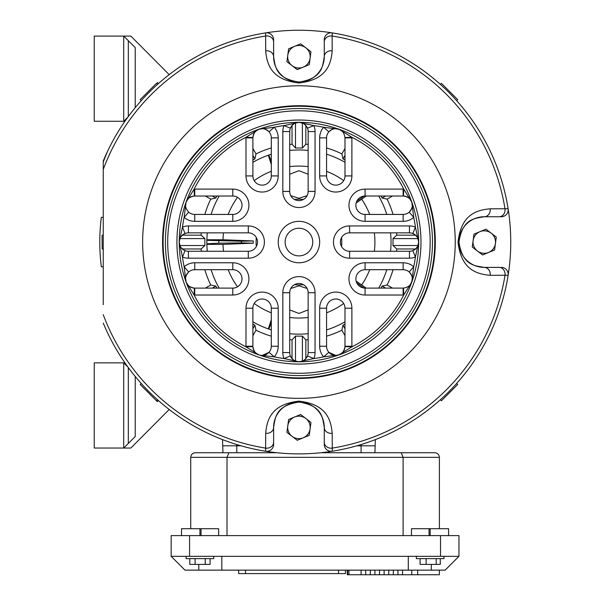 <?xml version="1.0" encoding="UTF-8"?>
<svg xmlns="http://www.w3.org/2000/svg" width="605" height="605" viewBox="0 0 605 605"><rect width="100%" height="100%" fill="white"/><g stroke="black" fill="none" stroke-linecap="round" stroke-linejoin="round"><path stroke-width="0.91" d="M308.149 174.21L298.938 170.693L289.727 174.21M290.755 195.634L298.938 198.319L307.128 195.634M308.149 309.919L298.938 313.435L289.727 309.919M290.755 288.494L298.938 285.81L307.128 288.494M303.423 284.675A42.842 42.842 0 0 1 294.454 284.675M256.331 246.553A42.842 42.842 0 0 1 256.331 237.576M294.454 199.453A42.842 42.842 0 0 1 303.423 199.453M366.237 196.02L356.133 203.038M366.237 288.109L356.133 281.091M341.545 237.576A42.842 42.842 0 0 1 341.545 246.553M289.727 166.647A75.98 75.98 0 0 1 308.149 166.647M326.571 171.291A75.98 75.98 0 0 1 343.678 180.653M361.729 199.287A75.98 75.98 0 0 1 369.715 214.435M374.359 232.857A75.98 75.98 0 0 1 374.359 251.272M369.715 269.694A75.98 75.98 0 0 1 361.729 284.842M343.678 303.476A75.98 75.98 0 0 1 326.571 312.838M308.149 317.481A75.98 75.98 0 0 1 289.727 317.481M271.312 312.838A75.98 75.98 0 0 1 254.206 303.476M237.531 286.8A75.98 75.98 0 0 1 228.168 269.694M223.525 251.272A75.98 75.98 0 0 1 222.995 244.367M222.995 239.762A75.98 75.98 0 0 1 223.525 232.857M228.168 214.435A75.98 75.98 0 0 1 237.531 197.328M254.206 180.653A75.98 75.98 0 0 1 271.312 171.291M206.849 243.8L206.849 239.762L223.124 239.762L253.223 240.941L253.223 243.187L223.124 244.367L206.849 244.367L206.849 243.8L218.813 243.172L241.38 242.877L241.38 241.251L253.223 240.941M241.38 242.877L253.223 243.187M206.849 240.329L241.38 241.251M218.813 243.172L218.813 240.956M271.312 319.644L268.295 328.938L268.832 329.112L271.312 322.647M271.312 329.922L268.832 329.112M364.127 288.063L356.761 282.86M364.127 196.065L356.761 201.268M271.312 164.484L268.295 155.19L268.832 155.016L271.312 161.482M268.832 155.016L271.312 154.207M303.476 402.484A25.327 25.327 0 0 1 324.265 427.402C322.533 417.805 322.586 405.69 298.938 402.075C275.283 405.69 275.335 417.836 273.611 427.402A25.327 25.327 0 0 1 298.938 402.075M298.938 255.877A13.817 13.817 0 0 0 312.755 242.06A13.817 13.817 0 0 0 298.938 228.251A13.817 13.817 0 0 1 312.755 242.06A13.817 13.817 0 0 1 298.938 255.877A13.817 13.817 0 0 1 285.129 242.06A13.817 13.817 0 0 1 298.938 228.251A13.817 13.817 0 0 0 285.129 242.06A13.817 13.817 0 0 0 298.938 255.877M179.451 244.102L179.216 242.06L182.483 227.087A16.116 16.116 0 0 1 188.427 225.945L248.292 225.945A16.116 16.116 0 0 1 264.408 242.06A16.116 16.116 0 0 1 248.292 258.184L188.427 258.184L188.427 251.272A9.211 9.211 0 0 1 179.216 242.068A9.211 9.211 0 0 0 188.427 251.272A9.211 9.211 0 0 1 185.032 250.621A9.211 9.211 0 0 0 188.427 251.272L248.292 251.272A9.211 9.211 0 0 0 257.496 242.06A9.211 9.211 0 0 0 248.292 232.857L188.427 232.857A9.211 9.211 0 0 0 185.032 233.507C180.819 235.942 178.883 238.793 179.216 242.06C178.883 245.335 180.819 248.186 185.032 250.621L182.483 257.042L179.216 242.06A119.722 119.722 0 0 1 186.068 202.161C184.661 205.125 185.531 208.468 188.692 212.166L184.147 217.369L186.068 202.161A119.722 119.722 0 0 1 259.031 129.19C255.839 129.962 253.79 132.737 252.898 137.524L246.001 137.259L259.031 129.19A119.722 119.722 0 0 1 298.938 122.346L313.919 125.606A16.116 16.116 0 0 1 315.054 131.55L315.054 191.414A16.116 16.116 0 0 1 298.938 207.53A16.116 16.116 0 0 1 282.822 191.414L282.822 131.55L289.727 131.55A9.211 9.211 0 0 1 295.49 123.012A9.211 9.211 0 0 0 290.377 128.154L283.964 125.606L298.938 122.346C295.671 122.006 292.812 123.942 290.377 128.154A9.211 9.211 0 0 0 289.727 131.55L289.727 191.414A9.211 9.211 0 0 0 298.938 200.626A9.211 9.211 0 0 1 289.727 191.414A9.211 9.211 0 0 0 298.938 200.626A9.211 9.211 0 0 0 308.149 191.414L308.149 131.55A9.211 9.211 0 0 0 307.499 128.154C305.064 123.942 302.213 122.006 298.938 122.346A119.722 119.722 0 0 1 418.66 242.06A119.722 119.722 0 0 1 298.938 361.782A9.211 9.211 0 0 1 296.632 361.495M262.101 355.468A9.211 9.211 0 0 0 267.274 353.88A9.211 9.211 0 0 1 262.101 355.468L269.036 352.314L274.239 356.859L262.101 355.468A9.211 9.211 0 0 1 259.038 354.938M255.129 352.269A9.211 9.211 0 0 1 252.89 346.257A9.211 9.211 0 0 0 252.898 346.604C253.79 351.392 255.839 354.167 259.031 354.938A9.211 9.211 0 0 1 256.959 353.895M305.85 358.667L305.85 339.897L302.394 336.085A94.085 94.085 0 0 1 295.49 336.085L295.49 361.109A9.211 9.211 0 0 1 290.377 355.974C292.812 360.187 295.671 362.123 298.938 361.782C302.213 362.123 305.064 360.187 307.499 355.974L313.919 358.523L298.938 361.782L283.964 358.523A117.415 117.415 0 0 1 274.239 356.859A16.116 16.116 0 0 0 278.217 346.257L278.217 308.202A16.116 16.116 0 0 0 262.101 292.086A16.116 16.116 0 0 0 245.985 308.202L252.89 308.202L252.89 346.257A9.211 9.211 0 0 0 252.898 346.604L246.001 346.869A117.415 117.415 0 0 1 194.137 295.006L186.068 281.968L184.147 266.76A117.415 117.415 0 0 1 182.483 257.042A16.116 16.116 0 0 0 188.427 258.184M332.402 354.825A9.211 9.211 0 0 1 326.571 346.257A9.211 9.211 0 0 0 328.84 352.314L335.775 355.468A9.211 9.211 0 0 1 333.279 355.12M278.217 346.257L271.312 346.257A9.211 9.211 0 0 1 268.181 353.169A9.211 9.211 0 0 0 271.312 346.257A9.211 9.211 0 0 1 269.036 352.314A9.211 9.211 0 0 0 271.312 346.257L271.312 308.202A9.211 9.211 0 0 0 262.101 298.999A9.211 9.211 0 0 0 252.89 308.202M315.054 352.579L308.149 352.579A9.211 9.211 0 0 1 306.674 357.57A9.211 9.211 0 0 0 308.149 352.579A9.211 9.211 0 0 1 307.499 355.974A9.211 9.211 0 0 0 308.149 352.579L308.149 292.714A9.211 9.211 0 0 0 298.938 283.503A9.211 9.211 0 0 0 289.727 292.714L289.727 352.579A9.211 9.211 0 0 0 290.377 355.974L283.964 358.523A16.116 16.116 0 0 1 282.822 352.579L282.822 292.714A16.116 16.116 0 0 1 298.938 276.598A16.116 16.116 0 0 1 315.054 292.714L315.054 352.579A16.116 16.116 0 0 1 313.919 358.523A117.415 117.415 0 0 0 323.637 356.859A16.116 16.116 0 0 1 319.659 346.257L319.659 308.202A16.116 16.116 0 0 1 335.775 292.086A16.116 16.116 0 0 1 351.891 308.202L351.891 346.257A16.116 16.116 0 0 1 351.883 346.869L338.845 354.938C342.044 354.167 344.086 351.392 344.979 346.604L351.883 346.869A117.415 117.415 0 0 0 403.747 295.006A16.116 16.116 0 0 1 403.134 295.021L365.08 295.021A16.116 16.116 0 0 1 348.964 278.897A16.116 16.116 0 0 1 365.08 262.782L403.134 262.782A16.116 16.116 0 0 1 413.729 266.76L411.816 281.968L403.747 295.006L403.482 288.101C408.262 287.209 411.045 285.167 411.816 281.968C413.223 278.996 412.345 275.661 409.192 271.963L413.729 266.76A117.415 117.415 0 0 0 415.401 257.042A16.116 16.116 0 0 1 409.449 258.184L349.592 258.184A16.116 16.116 0 0 1 333.476 242.06A16.116 16.116 0 0 1 349.592 225.945L409.449 225.945A16.116 16.116 0 0 1 415.401 227.087L418.66 242.06L415.401 257.042L412.852 250.621C417.064 248.186 419 245.335 418.66 242.06C419 238.793 417.064 235.942 412.852 233.507L415.401 227.087A117.415 117.415 0 0 0 413.729 217.369A16.116 16.116 0 0 1 403.134 221.339L365.08 221.339A16.116 16.116 0 0 1 348.964 205.224A16.116 16.116 0 0 1 365.08 189.108L403.134 189.108A16.116 16.116 0 0 1 403.747 189.123L411.816 202.161L413.729 217.369L409.192 212.166C412.345 208.468 413.223 205.125 411.816 202.161C411.045 198.962 408.262 196.912 403.482 196.028L403.747 189.123A117.415 117.415 0 0 0 351.883 137.259A16.116 16.116 0 0 1 351.891 137.872L351.891 175.926A16.116 16.116 0 0 1 335.775 192.042A16.116 16.116 0 0 1 319.659 175.926L319.659 137.872A16.116 16.116 0 0 1 323.637 127.269L338.845 129.19L351.883 137.259L344.979 137.524C344.086 132.737 342.044 129.962 338.845 129.19C335.873 127.784 332.538 128.653 328.84 131.814L323.637 127.269A117.415 117.415 0 0 0 313.919 125.606L307.499 128.154A9.211 9.211 0 0 0 304.618 124.305A9.211 9.211 0 0 1 308.149 131.55L315.054 131.55M351.891 346.257L344.986 346.257A9.211 9.211 0 0 1 338.845 354.938A9.211 9.211 0 0 0 344.986 346.257L344.986 308.202A9.211 9.211 0 0 0 335.775 298.999A9.211 9.211 0 0 0 326.571 308.202L326.571 346.257A9.211 9.211 0 0 0 328.84 352.314L323.637 356.859L338.845 354.938A9.211 9.211 0 0 1 335.775 355.468L338.845 354.938A9.211 9.211 0 0 1 335.775 355.468M298.938 108.529A133.539 133.539 0 0 1 432.477 242.06A133.539 133.539 0 0 1 298.938 375.599A133.539 133.539 0 0 1 165.407 242.06A133.539 133.539 0 0 1 298.938 108.529A133.539 133.539 0 0 0 165.407 242.06A133.539 133.539 0 0 0 298.938 375.599M273.611 444.418L273.611 442.232L273.611 444.418A6.905 6.905 0 0 1 265.618 451.239L265.686 433.293C266.873 420.611 270.609 404.321 298.938 401.153C327.214 404.306 331.003 420.543 332.198 433.293L332.258 451.239A211.81 211.81 0 0 1 103.243 323.108L105.595 328.568M499.11 267.387L484.28 267.387L499.11 267.387A6.905 5.959 90 0 1 505.016 275.245L490.171 275.32C477.489 274.133 461.222 270.397 458.023 242.098C461.161 213.799 477.421 209.995 490.171 208.808L508.117 208.748A211.81 211.81 0 0 1 332.258 451.239A6.905 6.905 0 0 1 324.265 444.418L324.265 442.232L324.265 444.418A6.905 6.905 0 0 0 332.258 451.239A211.81 211.81 0 0 0 508.117 275.381L505.016 275.245A208.733 208.733 0 0 1 332.122 448.139A6.905 5.959 -0 0 1 324.265 442.232L324.265 427.402L324.265 442.232M294.438 81.652A25.327 25.327 0 0 1 273.611 56.726C275.351 66.323 275.29 78.461 298.983 82.053C322.594 78.416 322.548 66.293 324.265 56.726L324.265 41.896A6.905 5.959 -0 0 1 332.122 35.99L332.198 50.835C331.011 63.517 327.275 79.807 298.938 82.976C270.669 79.822 266.873 63.585 265.686 50.835L265.618 32.889A211.81 211.81 0 0 1 508.117 208.748A6.905 6.905 0 0 1 501.295 216.741L484.28 216.741L501.295 216.741A6.905 6.905 0 0 0 508.117 208.748A211.81 211.81 0 0 0 332.258 32.889L332.122 35.99A208.733 208.733 0 0 1 505.016 208.884A6.905 5.959 -90 0 1 499.11 216.741M107.312 151.817L103.243 161.928M103.243 161.021A211.81 211.81 0 0 1 265.618 32.889A6.905 6.905 0 0 1 273.611 39.711L273.611 41.896L273.611 39.711A6.905 6.905 0 0 0 265.618 32.889A211.81 211.81 0 0 0 103.243 161.021L103.243 304.686M179.451 240.026L179.216 242.06A9.211 9.211 0 0 1 188.427 232.857A9.211 9.211 0 0 0 179.216 242.06A119.722 119.722 0 0 1 186.068 202.161L194.137 189.123A16.116 16.116 0 0 1 194.749 189.108L232.796 189.108A16.116 16.116 0 0 1 248.912 205.224A16.116 16.116 0 0 1 232.796 221.339L194.749 221.339L194.749 214.435A9.211 9.211 0 0 1 188.692 212.166A9.211 9.211 0 0 0 194.749 214.435L232.796 214.435A9.211 9.211 0 0 0 242.008 205.224A9.211 9.211 0 0 0 232.796 196.02L194.749 196.02A9.211 9.211 0 0 0 194.394 196.028C189.615 196.912 186.839 198.962 186.068 202.161A119.722 119.722 0 0 1 259.031 129.19A9.211 9.211 0 0 0 252.89 137.872A9.211 9.211 0 0 1 252.898 137.524A9.211 9.211 0 0 0 252.89 137.872L252.89 175.926A9.211 9.211 0 0 0 262.101 185.13A9.211 9.211 0 0 0 271.312 175.926L271.312 137.872A9.211 9.211 0 0 0 269.036 131.814C265.338 128.653 262.003 127.784 259.031 129.19L274.239 127.269A117.415 117.415 0 0 1 283.964 125.606A16.116 16.116 0 0 0 282.822 131.55M261.027 355.4L259.031 354.938L246.001 346.869A16.116 16.116 0 0 1 245.985 346.257L245.985 308.202M265.686 50.835A6.905 5.959 180 0 1 273.611 56.726L273.611 41.896A6.905 5.959 180 0 0 265.754 35.99A208.733 208.733 0 0 0 103.243 169.468L103.243 179.443M106.646 330.882L107.312 332.311M300.98 361.556L298.938 361.782A9.211 9.211 0 0 0 306.19 358.258A9.211 9.211 0 0 1 298.938 361.782A119.722 119.722 0 0 1 179.216 242.06A119.722 119.722 0 0 1 298.938 122.346A9.211 9.211 0 0 1 301.245 122.633A9.211 9.211 0 0 0 298.938 122.346L300.98 122.573M403.134 189.108L403.134 196.02A9.211 9.211 0 0 1 411.816 202.153A9.211 9.211 0 0 0 403.134 196.02L365.08 196.02A9.211 9.211 0 0 0 355.869 205.224A9.211 9.211 0 0 0 365.08 214.435L403.134 214.435A9.211 9.211 0 0 0 412.33 205.632A9.211 9.211 0 0 1 403.134 214.435L403.134 221.339M409.449 225.945L409.449 232.857A9.211 9.211 0 0 1 418.66 242.06A9.211 9.211 0 0 0 409.449 232.857L349.592 232.857A9.211 9.211 0 0 0 340.381 242.06A9.211 9.211 0 0 0 349.592 251.272L409.449 251.272A9.211 9.211 0 0 0 417.987 245.517A9.211 9.211 0 0 1 409.449 251.272L409.449 258.184M403.134 262.782L403.134 269.694A9.211 9.211 0 0 1 411.816 281.968A9.211 9.211 0 0 0 403.134 269.694A9.211 9.211 0 0 1 409.192 271.963A9.211 9.211 0 0 0 403.134 269.694L365.08 269.694A9.211 9.211 0 0 0 355.869 278.897A9.211 9.211 0 0 0 365.08 288.109L403.134 288.109A9.211 9.211 0 0 0 403.482 288.101A9.211 9.211 0 0 1 403.134 288.109L403.134 295.021M194.749 295.021L194.749 288.109A9.211 9.211 0 0 1 186.068 281.975A9.211 9.211 0 0 0 194.749 288.109A9.211 9.211 0 0 1 194.394 288.101A9.211 9.211 0 0 0 194.749 288.109L232.796 288.109A9.211 9.211 0 0 0 242.008 278.897A9.211 9.211 0 0 0 232.796 269.694L194.749 269.694A9.211 9.211 0 0 0 188.692 271.963C185.531 275.661 184.661 278.996 186.068 281.968C186.839 285.167 189.615 287.209 194.394 288.101L194.137 295.006A16.116 16.116 0 0 0 194.749 295.021L232.796 295.021A16.116 16.116 0 0 0 248.912 278.897A16.116 16.116 0 0 0 232.796 262.782L194.749 262.782A16.116 16.116 0 0 0 184.147 266.76L188.692 271.963A9.211 9.211 0 0 0 185.546 278.497A9.211 9.211 0 0 1 194.749 269.694L194.749 262.782M319.659 137.872L326.571 137.872A9.211 9.211 0 0 1 338.845 129.19A9.211 9.211 0 0 0 326.571 137.872L326.571 175.926A9.211 9.211 0 0 0 335.775 185.13A9.211 9.211 0 0 0 344.986 175.926L344.986 137.872A9.211 9.211 0 0 0 344.979 137.524A9.211 9.211 0 0 1 344.986 137.872L351.891 137.872M188.427 225.945L188.427 232.857A9.211 9.211 0 0 0 185.032 233.507L182.483 227.087A117.415 117.415 0 0 1 184.147 217.369A16.116 16.116 0 0 0 194.749 221.339M185.599 204.157L186.068 202.161A9.211 9.211 0 0 1 194.394 196.028L194.137 189.123A117.415 117.415 0 0 1 246.001 137.259A16.116 16.116 0 0 0 245.985 137.872L245.985 175.926A16.116 16.116 0 0 0 262.101 192.042A16.116 16.116 0 0 0 278.217 175.926L278.217 137.872A16.116 16.116 0 0 0 274.239 127.269L269.036 131.814A9.211 9.211 0 0 1 271.312 137.872L278.217 137.872M410.916 200.315L411.816 202.161A9.211 9.211 0 0 1 412.308 204.429A9.211 9.211 0 0 0 411.816 202.161L412.277 204.157M418.433 240.026L418.66 242.06A9.211 9.211 0 0 1 418.365 244.367A9.211 9.211 0 0 0 418.66 242.068L418.433 244.102M282.822 292.714L289.727 292.714A9.211 9.211 0 0 1 298.938 283.503A9.211 9.211 0 0 1 308.149 292.714L315.054 292.714M186.96 283.813L186.068 281.968A9.211 9.211 0 0 1 185.576 279.699A9.211 9.211 0 0 0 186.068 281.968L185.599 279.971M259.038 129.19A9.211 9.211 0 0 1 261.307 128.699A9.211 9.211 0 0 0 259.038 129.19M262.51 128.676A9.211 9.211 0 0 1 271.312 137.872A9.211 9.211 0 0 0 262.51 128.676M296.904 361.556L298.938 361.782A119.722 119.722 0 0 1 179.216 242.06A119.722 119.722 0 0 1 298.938 122.346A9.211 9.211 0 0 0 296.632 122.633A9.211 9.211 0 0 1 298.938 122.346A119.722 119.722 0 0 0 259.031 129.19L261.027 128.729M302.387 123.012A9.211 9.211 0 0 1 304.618 124.305A9.211 9.211 0 0 0 302.387 123.012L302.394 148.043L305.85 144.232L305.85 125.462M484.28 267.387A25.327 25.327 0 0 1 458.953 242.06A25.327 25.327 0 0 1 484.28 216.741C474.675 218.473 462.545 218.413 458.953 242.106C462.591 265.716 474.713 265.671 484.28 267.387A6.905 5.959 90 0 1 490.171 275.32M332.198 50.835A6.905 5.959 -0 0 0 324.265 56.726A25.327 25.327 0 0 1 303.506 81.637M324.265 41.896L324.265 39.711A6.905 6.905 0 0 1 332.258 32.889M273.611 442.232L273.611 427.402L273.611 442.232A6.905 5.959 180 0 1 265.754 448.139A208.733 208.733 0 0 1 103.243 314.66M324.265 427.402A6.905 5.959 -0 0 0 332.198 433.293M273.611 427.402A6.905 5.959 180 0 1 265.686 433.293M484.28 216.741A6.905 5.959 -90 0 0 490.171 208.808M501.295 267.387A6.905 6.905 0 0 1 508.117 275.381M102.865 266.813L103.243 266.843L102.865 266.813M102.865 217.316L103.243 217.286L102.865 217.316M361.102 444.554L361.102 445.817L356.806 445.817L374.918 445.817L361.102 445.817L361.102 452.729M241.07 445.817L222.965 445.817L241.07 445.817M158.389 400.525L157.308 401.607L140.209 384.515L156.491 400.79L157.527 399.761M140.209 384.515L141.245 383.479L140.209 384.515M156.491 83.331L140.209 99.613L141.245 100.649L140.209 99.613L156.491 83.331L157.527 84.367M456.631 100.649L457.667 99.613L441.385 83.331L440.357 84.367M440.357 399.761L441.385 400.79L457.667 384.515L456.631 383.479M375.35 439.616L374.918 452.729L434.776 452.729C437.551 453.016 439.086 454.552 439.381 457.335L439.381 528.702M222.527 439.616L222.965 452.729M473.972 234.143L472.263 247.029L477.413 250.992L482.571 254.955L494.58 249.986L496.289 237.099L485.989 229.174L473.972 234.143M473.118 240.586A11.261 11.261 0 0 1 491.139 233.137A11.261 11.261 0 0 1 488.575 252.466A11.261 11.261 0 0 1 473.118 240.586M288.63 48.801L286.921 61.687L297.229 69.613L309.246 64.652L310.955 51.765L305.805 47.803L300.647 43.84L288.63 48.801M287.776 55.244A11.261 11.261 0 0 1 305.805 47.803A11.261 11.261 0 0 1 303.241 67.132A11.261 11.261 0 0 1 287.776 55.244M439.381 570.144L439.381 574.75L347.285 574.75L347.285 570.144M221.816 570.144L184.971 570.144L171.162 556.328L458.953 556.328L445.136 570.144L221.816 570.144L221.816 556.328M408.299 570.144L408.299 556.328M458.953 535.614L458.953 556.328L458.953 535.614L440.531 535.614L440.531 556.328M440.531 535.614L171.162 535.614L171.162 556.328M345.447 570.144L345.447 573.601L238.62 573.601L238.62 570.144M417.7 574.75L417.7 570.144M347.701 574.75L347.701 570.144M348.956 574.75L348.956 570.144M361.102 574.75L361.102 570.144M365.707 574.75L365.707 570.144M370.313 574.75L370.313 570.144M374.918 574.75L374.918 570.144M379.524 574.75L379.524 570.144M384.13 574.75L384.13 570.144M388.728 574.75L388.728 570.144M397.939 574.75L397.939 570.144M393.333 574.75L393.333 570.144M402.544 574.75L402.544 570.144M411.748 574.75L411.748 570.144M186.128 556.328L186.128 558.634L213.754 558.634L213.754 556.328M195.075 558.634L195.075 564.389L210.094 564.389L210.094 558.634M205.231 558.634L205.231 564.389M189.788 558.634L189.788 564.389L195.075 564.389M434.776 452.729C437.551 453.016 439.086 454.552 439.381 457.335L403.104 457.335L403.104 535.614M227.011 535.614L227.011 457.335L228.917 452.729L276.886 452.729M190.734 528.702L190.734 457.335C191.021 454.552 192.556 453.016 195.332 452.729L228.917 452.729M320.99 452.729L401.198 452.729L403.104 457.335L190.734 457.335C191.021 454.552 192.556 453.016 195.332 452.729M181.523 535.614L181.523 528.702L199.937 528.702L199.937 535.614M430.17 535.614L430.17 528.702L448.592 528.702L448.592 535.614M430.17 528.702L429.058 528.702L429.058 535.614M218.639 535.614L218.639 528.702L201.057 528.702L201.057 535.614M201.057 528.702L199.937 528.702M411.476 535.614L411.476 528.702L429.058 528.702M416.361 556.328L416.361 558.634L443.987 558.634L443.987 556.328M420.082 558.634L420.082 564.389L440.266 564.389L440.266 558.634M426.124 558.634L426.124 564.389M436.213 558.634L436.213 564.389M94.244 36.088L94.244 121.272L123.715 121.272L123.715 36.088L94.244 36.088M124.94 121.272L123.715 121.272L127.988 116.999M169.196 74.642L130.854 36.088L123.715 36.088L128.321 40.694L128.321 116.546M158.389 83.603L157.308 82.522M135.225 47.598L128.321 40.694L135.225 47.598L135.225 107.667M103.243 249.434L102.154 248.814L102.033 235.519L103.243 234.808M308.149 150.433A92.096 92.096 0 0 0 289.727 150.433M268.302 155.22A92.096 92.096 0 0 0 252.89 162.306M219.184 196.02A92.096 92.096 0 0 0 211.092 214.435M207.311 232.857A92.096 92.096 0 0 0 206.872 239.762M206.872 244.367A92.096 92.096 0 0 0 207.311 251.272M211.092 269.694A92.096 92.096 0 0 0 219.184 288.109M252.89 321.822A92.096 92.096 0 0 0 268.302 328.908M289.727 333.695A92.096 92.096 0 0 0 308.149 333.695M292.034 125.462L292.034 144.232L295.49 148.043A94.085 94.085 0 0 1 302.394 148.043M292.034 144.232A98.078 98.078 0 0 0 289.727 144.421M271.312 147.96A98.078 98.078 0 0 0 256.006 153.889L252.89 148.497M252.89 160.015A94.085 94.085 0 0 1 254.917 158.911L256.006 153.889M205.375 196.02L210.759 199.128L215.788 198.047A94.085 94.085 0 0 1 216.893 196.02M210.759 199.128A98.078 98.078 0 0 0 204.838 214.435M201.299 232.857A98.078 98.078 0 0 0 201.11 235.156L182.339 235.156M182.339 248.973L201.11 248.973L204.913 245.517A94.085 94.085 0 0 1 204.913 238.612L201.11 235.156M201.11 248.973A98.078 98.078 0 0 0 201.299 251.272M204.838 269.694A98.078 98.078 0 0 0 210.759 285L205.375 288.109M216.893 288.109A94.085 94.085 0 0 1 215.788 286.082L210.759 285M252.89 335.631L256.006 330.239L254.917 325.218A94.085 94.085 0 0 1 252.89 324.114M256.006 330.239A98.078 98.078 0 0 0 271.312 336.168M289.727 339.707A98.078 98.078 0 0 0 292.034 339.897L292.034 358.667M295.49 336.085L292.034 339.897M344.986 148.497L341.87 153.889A98.078 98.078 0 0 0 326.571 147.96M308.149 144.421A98.078 98.078 0 0 0 305.85 144.232M393.046 214.435A98.078 98.078 0 0 0 387.117 199.128L392.509 196.02M415.544 235.156L396.774 235.156A98.078 98.078 0 0 0 396.577 232.857M396.577 251.272A98.078 98.078 0 0 0 396.774 248.973L415.544 248.973M392.509 288.109L387.117 285A98.078 98.078 0 0 0 393.046 269.694M326.571 336.168A98.078 98.078 0 0 0 341.87 330.239L344.986 335.631M305.85 339.897A98.078 98.078 0 0 0 308.149 339.707M326.571 329.914A92.096 92.096 0 0 0 344.986 321.822M378.692 288.109A92.096 92.096 0 0 0 386.792 269.694M390.573 251.272A92.096 92.096 0 0 0 390.573 232.857M386.792 214.435A92.096 92.096 0 0 0 378.692 196.02M344.986 162.306A92.096 92.096 0 0 0 326.571 154.214M344.986 324.114A94.085 94.085 0 0 1 342.959 325.218L341.87 330.239M387.117 285L382.095 286.082A94.085 94.085 0 0 1 380.991 288.109M396.774 235.156L392.963 238.612A94.085 94.085 0 0 1 392.963 245.517L396.774 248.973M380.991 196.02A94.085 94.085 0 0 1 382.095 198.047L387.117 199.128M341.87 153.889L342.959 158.911A94.085 94.085 0 0 1 344.986 160.015M179.889 245.517L204.913 245.517M204.913 238.612L179.889 238.612M212.279 196.02L215.788 198.047M254.917 158.911L252.89 155.402M295.49 123.012L295.49 148.043M344.986 155.402L342.959 158.911M382.095 198.047L385.604 196.02M417.987 238.612L392.963 238.612M392.963 245.517L417.987 245.517M385.604 288.109L382.095 286.082M342.959 325.218L344.986 328.727M302.394 361.109L302.394 336.085M252.89 328.727L254.917 325.218M215.788 286.082L212.279 288.109M103.243 217.316L101.33 217.316A199.151 199.151 0 0 0 101.33 266.813L103.243 266.813M169.196 409.487L130.854 448.04L94.244 448.04L94.244 362.856L124.94 362.856M135.225 376.461L135.225 436.53L123.715 448.04L123.715 362.856L127.988 367.129M128.321 367.583L128.321 443.435L135.225 436.53M157.308 401.607L156.491 400.79M288.63 419.477L286.921 432.363L297.229 440.289L309.246 435.328L310.955 422.434L300.647 414.516L288.63 419.477M287.776 425.92A11.261 11.261 0 0 1 305.805 418.478A11.261 11.261 0 0 1 303.241 437.808A11.261 11.261 0 0 1 287.776 425.92M324.265 39.711A6.905 6.905 0 0 1 331.169 32.799M298.938 221.339A20.721 20.721 0 0 1 319.659 242.06A20.721 20.721 0 0 1 298.938 262.782A20.721 20.721 0 0 1 278.217 242.06A20.721 20.721 0 0 1 298.938 221.339M326.571 308.202L319.659 308.202M319.659 175.926L326.571 175.926A9.211 9.211 0 0 0 335.775 185.13A9.211 9.211 0 0 0 344.986 175.926L351.891 175.926M298.938 200.626A9.211 9.211 0 0 0 308.149 191.414L315.054 191.414M245.985 175.926L252.89 175.926A9.211 9.211 0 0 0 262.101 185.13A9.211 9.211 0 0 0 271.312 175.926L278.217 175.926M298.938 120.04A122.021 122.021 0 0 1 420.967 242.06A122.021 122.021 0 0 1 298.938 364.089A122.021 122.021 0 0 1 176.917 242.06A122.021 122.021 0 0 1 298.938 120.04M298.938 110.828A131.232 131.232 0 0 1 430.17 242.06A131.232 131.232 0 0 1 298.938 373.3A131.232 131.232 0 0 1 167.706 242.06A131.232 131.232 0 0 1 298.938 110.828M298.938 377.898A135.838 135.838 0 0 1 163.1 242.06A135.838 135.838 0 0 1 298.938 106.23A135.838 135.838 0 0 1 434.776 242.06A135.838 135.838 0 0 1 298.938 377.898M298.938 105.709A136.359 136.359 0 0 1 435.298 242.06A136.359 136.359 0 0 1 298.938 378.42A136.359 136.359 0 0 1 162.579 242.06A136.359 136.359 0 0 1 298.938 105.709M298.938 85.766A156.294 156.294 0 0 1 455.24 242.06A156.294 156.294 0 0 1 298.938 398.362A156.294 156.294 0 0 1 142.644 242.06A156.294 156.294 0 0 1 298.938 85.766M365.08 189.108L365.08 196.02A9.211 9.211 0 0 0 355.869 205.224A9.211 9.211 0 0 0 365.08 214.435L365.08 221.339M349.592 225.945L349.592 232.857A9.211 9.211 0 0 0 340.381 242.06A9.211 9.211 0 0 0 349.592 251.272L349.592 258.184M365.08 262.782L365.08 269.694A9.211 9.211 0 0 0 355.869 278.897A9.211 9.211 0 0 0 365.08 288.109L365.08 295.021M351.891 308.202L344.986 308.202A9.211 9.211 0 0 0 335.775 298.999M289.727 292.714A9.211 9.211 0 0 1 298.938 283.503M282.822 352.579L289.727 352.579A9.211 9.211 0 0 0 290.377 355.974M278.217 308.202L271.312 308.202A9.211 9.211 0 0 0 262.101 298.999M232.796 295.021L232.796 288.109A9.211 9.211 0 0 0 242.008 278.897A9.211 9.211 0 0 0 232.796 269.694L232.796 262.782M248.292 258.184L248.292 251.272A9.211 9.211 0 0 0 257.496 242.06A9.211 9.211 0 0 0 248.292 232.857L248.292 225.945M232.796 221.339L232.796 214.435A9.211 9.211 0 0 0 242.008 205.224A9.211 9.211 0 0 0 232.796 196.02L232.796 189.108M194.749 189.108L194.749 196.02A9.211 9.211 0 0 0 186.068 202.153L186.96 200.315M245.985 137.872L252.89 137.872A9.211 9.211 0 0 1 259.031 129.19L257.185 130.083M326.571 346.257L319.659 346.257M252.89 346.257L245.985 346.257M289.727 191.414L282.822 191.414M236.774 444.554L236.774 452.729M189.577 535.614L189.577 556.328M431.327 564.389L431.327 570.144M198.788 564.389L198.788 570.144M338.543 573.601L338.543 570.144M245.524 573.601L245.524 570.144M412.277 279.971L410.916 283.813M340.691 354.046L336.849 355.4M259.031 354.938L257.185 354.046M296.904 122.573L298.938 122.346M336.849 128.729L340.691 130.083"/></g></svg>

